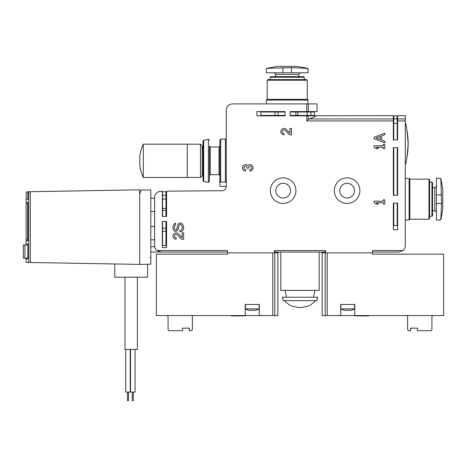<?xml version="1.0" encoding="UTF-8"?>
<svg xmlns="http://www.w3.org/2000/svg" width="467" height="467" viewBox="0 0 467 467"><rect width="100%" height="100%" fill="white"/><g stroke="black" fill="none" stroke-linecap="round" stroke-linejoin="round"><path stroke-width="0.7" d="M319.177 252.04L319.177 290.404L280.813 290.404L280.813 252.04L325.026 252.04L325.546 250.551L325.546 252.898L372.462 252.898L372.462 250.551L402.998 250.551L398.894 252.04L402.998 250.551A6.392 6.392 0 0 0 405.286 245.648L405.286 115.635L397.615 115.635L397.615 139.89L393.348 139.89L393.348 115.635L290.153 115.851L290.153 111.59L317.046 111.59L317.046 103.913L232.648 103.913A6.392 6.392 0 0 0 226.256 110.311L226.256 186.432A4.261 4.261 0 0 1 222.029 190.699L166.573 191.178L166.573 216.449L162.312 216.449L162.312 191.219L160.981 191.231A6.392 6.392 0 0 0 154.641 197.623L154.641 245.648A6.392 6.392 0 0 0 156.93 250.551L161.033 252.04L227.534 252.04L150.806 252.04M325.026 252.04L274.97 252.04L278.256 252.04L278.256 252.898L227.534 252.898L227.534 250.551L156.93 250.551M325.546 250.551L274.45 250.551L274.97 252.04M316.591 115.851L308.29 119.453L308.29 115.851M393.348 120.959L306.784 120.959L308.29 119.453M226.256 181.266L225.403 182.142L220.71 182.142L219.858 181.266L219.858 139.937L220.71 139.084L220.71 182.142M182.912 230.196A5.33 5.33 0 0 0 181.768 223.489A2.3 2.3 0 0 0 178.061 224.58L176.695 229.186A1.022 1.022 0 0 1 174.81 229.373A3.94 3.94 0 0 1 175.469 224.785A0.426 0.426 0 0 1 175.779 224.656L175.645 223.267A1.494 1.494 0 0 0 174.611 223.681A5.33 5.33 0 0 0 173.677 230.184A2.3 2.3 0 0 0 177.88 229.694L179.252 225.059A1.022 1.022 0 0 1 180.916 224.58A3.94 3.94 0 0 1 181.891 229.157A2.131 2.131 0 0 1 179.947 230.412L179.789 231.795L180.145 231.795A3.199 3.199 0 0 0 182.912 230.196M183.624 232.858L182.136 232.858L182.136 237.685L178.482 233.85A3.199 3.199 0 0 0 173.228 234.796A3.199 3.199 0 0 0 176.164 239.256L176.164 237.761A1.705 1.705 0 0 1 174.6 235.386A1.705 1.705 0 0 1 177.402 234.883L181.564 239.256L183.624 239.256L183.624 232.858M249.909 171.05A3.199 3.199 0 0 0 252.898 166.713A3.199 3.199 0 0 0 247.779 165.47A3.199 3.199 0 0 0 242.665 166.713A3.199 3.199 0 0 0 245.648 171.05L245.648 169.562A1.705 1.705 0 0 1 244.796 166.38A1.494 1.494 0 0 1 247.031 167.671L247.031 168.173L248.526 168.173L248.526 167.671A1.494 1.494 0 0 1 250.761 166.38A1.705 1.705 0 0 1 249.909 169.562L249.909 171.05M291.472 128.425L289.978 128.425L289.978 133.253L286.329 129.417A3.199 3.199 0 0 0 281.076 130.363A3.199 3.199 0 0 0 284.012 134.817L284.012 133.328A1.705 1.705 0 0 1 282.447 130.953A1.705 1.705 0 0 1 285.249 130.445L289.412 134.817L291.472 134.817L291.472 128.425M384.826 142.814L384.826 141.32L381.627 140.123L381.627 135.909L384.826 134.712L384.826 133.223L374.166 137.216L374.166 138.816L384.826 142.814M384.826 144.408L383.331 144.408L383.331 145.797L374.166 145.797L374.166 147.286L376.297 148.675L378.433 148.675L376.297 147.286L383.331 147.286L383.331 148.675L384.826 148.675L384.826 144.408M384.826 199.823L383.331 199.823L383.331 201.213L374.166 201.213L374.166 202.701L376.297 204.085L378.433 204.085L376.297 202.701L383.331 202.701L383.331 204.085L384.826 204.085L384.826 199.823M274.45 250.551L274.45 252.898M166.573 221.562L162.312 221.562L162.312 247.568L166.573 247.568L166.573 221.562M285.08 115.851L285.08 111.59L256.943 111.59L256.943 115.851L285.08 115.851M397.615 147.648L393.348 147.648L393.348 195.305L397.615 195.305L397.615 147.648M397.615 203.063L393.348 203.063L393.348 229.706L397.615 229.706L397.615 203.063M398.894 252.04L372.462 252.04L398.894 252.04M393.348 130.503L393.774 130.503M397.189 130.503L397.615 130.503M397.615 119.05L397.189 119.05M393.774 119.05L393.348 119.05M393.348 203.063L393.348 212.456L393.774 212.456M393.774 203.063L393.774 225.614L397.189 225.614L397.189 203.063L397.189 212.456L397.615 212.456M393.348 157.04L393.774 157.04M397.189 157.04L397.615 157.04M393.348 195.305L393.348 185.919L393.774 185.919M397.189 147.648L397.189 195.305L397.189 185.919L397.615 185.919M271.864 115.851L271.864 115.425M271.864 112.016L271.864 111.59M302.558 115.851L302.558 115.425M302.558 112.016L302.558 111.59M308.524 115.851L308.524 115.425M308.524 112.016L308.524 111.59M310.228 115.851L310.228 115.425M310.228 112.016L310.228 111.59M166.573 203.659L165.937 203.659M166.573 196.117L165.937 196.117M166.573 194.412L165.937 194.412M166.573 234.352L165.937 234.352M325.546 252.898L321.74 252.898L321.74 252.04M282.237 297.228L317.758 297.228L317.046 298.664L317.046 300.637L282.949 300.637L282.949 298.664L282.237 297.228M314.916 290.404L313.491 297.228M315.768 300.637L309.755 305.657L302.131 307.455L297.864 307.455L290.24 305.657L284.228 300.637M359.888 190.659A12.79 12.79 0 0 1 340.706 201.732A12.79 12.79 0 0 1 340.706 179.585A12.79 12.79 0 0 1 359.888 190.659M354.453 190.659A7.355 7.355 0 0 1 343.426 197.027A7.355 7.355 0 0 1 343.426 184.29A7.355 7.355 0 0 1 354.453 190.659M295.95 190.659A12.79 12.79 0 0 1 276.768 201.732A12.79 12.79 0 0 1 276.768 179.585A12.79 12.79 0 0 1 295.95 190.659M290.515 190.659A7.355 7.355 0 0 1 279.482 197.027A7.355 7.355 0 0 1 279.482 184.29A7.355 7.355 0 0 1 290.515 190.659M219.858 181.266L219.858 185.545A0.852 0.852 0 0 0 220.71 186.397L226.256 186.397M208.399 182.358L208.399 139.283L203.705 140.223L203.705 181.418L208.399 182.358L209.414 181.523L209.414 146.113L210.267 146.965L210.267 174.676L209.414 175.528M209.414 181.523L209.414 150.164M200.466 177.448L187.249 177.448L187.249 144.175L200.466 144.198L200.466 177.448L202.17 175.738L202.17 167.005L202.17 174.46L203.022 173.607L203.022 180.583L203.022 141.057L203.022 148.033L202.17 147.181L202.17 154.641M376.017 138.016L380.296 139.621L380.296 136.411L376.017 138.016M440.965 216.676L441.502 203.449L440.965 181.692C440.83 179.462 440.55 178.33 440.13 178.301L436.406 178.301L436.406 220.074L440.13 220.074L440.965 219.367L440.965 216.676C440.83 218.906 440.55 220.039 440.13 220.074M432.565 210.693L434.806 210.693L436.406 212.292M431.963 182.136L431.963 216.239L432.565 215.631L432.565 182.737L431.963 182.136L429.582 182.136M431.963 216.239L429.582 216.239M428.98 179.153L428.98 219.221L429.582 218.614L429.582 179.754L428.98 179.153L409.868 179.153L409.121 178.406L405.286 178.406M428.98 219.221L409.868 219.221L409.868 179.153M409.868 219.221L409.121 219.969L409.121 178.406M409.121 219.969L405.286 219.969M393.564 212.456L393.564 203.063M393.564 195.305L393.564 185.919M440.13 178.301C440.55 178.33 440.83 179.462 440.965 181.692L440.965 179.001L440.13 178.301M440.965 179.001L442.798 189.38L442.798 208.988L440.965 219.367M405.286 164.553C406.267 163.31 407.224 156.387 408.152 143.778C407.218 131.145 406.267 124.216 405.286 122.99M407.078 156.556L407.078 156.556A76.728 76.728 0 0 0 407.738 151.746M407.79 151.238A76.728 76.728 0 0 0 408.152 143.83M408.152 143.778A76.728 76.728 0 0 0 407.79 136.311M407.738 135.798A76.728 76.728 0 0 0 407.078 130.982L407.078 130.982M304.706 68.235L291.472 67.703L269.716 68.235C267.486 68.369 266.359 68.649 266.324 69.075L266.324 72.799L308.097 72.799L308.097 69.075L307.391 68.235L304.706 68.235C306.93 68.369 308.062 68.649 308.097 69.075M298.717 76.635L298.717 74.393L300.316 72.799M270.159 77.236L304.262 77.236L303.655 76.635L270.761 76.635L270.159 77.236L270.159 79.618M304.262 77.236L304.262 79.618M267.177 80.219L307.245 80.219L306.644 79.618L267.778 79.618L267.177 80.219L267.177 99.331L266.429 100.078L266.429 103.913M307.245 80.219L307.245 99.331L267.177 99.331M307.245 99.331L307.992 100.078L266.429 100.078M307.992 100.078L307.992 103.913M302.558 115.635L290.153 115.635L302.558 115.635M285.08 115.635L271.864 115.635L285.08 115.635M266.324 69.075C266.353 68.649 267.486 68.369 269.716 68.235L267.025 68.235L266.324 69.075M267.025 68.235L277.404 66.402L297.012 66.402L307.391 68.235M417.434 328.132L411.468 328.132L410.616 328.984L410.616 328.132L417.434 328.132L417.434 330.689L430.65 330.689A1.278 1.278 0 0 0 431.928 329.41L431.928 316.836A1.278 1.278 0 0 1 433.207 315.558M372.462 252.898L372.462 254.176L443.65 254.176L443.65 315.558L354.774 315.558L354.774 304.472L340.706 304.472L340.706 315.558L322.166 315.558L322.166 252.898M340.706 315.558L354.774 315.558M406.354 315.558A1.278 1.278 0 0 1 407.633 316.836L407.633 329.41A1.278 1.278 0 0 0 408.911 330.689L410.616 330.689L410.616 328.132M355.626 315.558L355.626 315.896L368.842 315.896L368.842 315.558M354.558 308.897L340.922 308.897A12.79 12.79 0 0 0 343.94 310.292L351.54 310.292L354.558 308.897L354.558 304.472M193.642 315.558A1.278 1.278 0 0 0 192.363 316.836L192.363 329.41A1.278 1.278 0 0 1 191.085 330.689L189.38 330.689L189.38 328.132L189.38 328.984L188.528 328.132L182.562 328.132L182.562 330.689L169.346 330.689A1.278 1.278 0 0 1 168.067 329.41L168.067 316.836A1.278 1.278 0 0 0 166.789 315.558M189.38 328.132L182.562 328.132M277.83 252.898L277.83 315.558L259.29 315.558L259.29 304.472L245.222 304.472L245.222 315.558L156.346 315.558L156.346 254.176L227.534 254.176L227.534 252.898M245.222 315.558L259.29 315.558M231.153 315.558L231.153 315.896L244.369 315.896L244.369 315.558M259.074 308.897L245.438 308.897L248.456 310.292L256.056 310.292A12.79 12.79 0 0 0 259.074 308.897L259.074 304.472M245.438 308.897L245.438 304.472M139.721 189.806L139.721 194.26L141.011 189.999L150.806 189.999L150.806 264.17L139.721 264.404L26.076 262.419L26.076 258.864L27.845 258.864L27.845 244.159L26.076 244.159L26.076 240.744L27.792 240.744L27.792 202.38L26.076 202.38L26.076 199.467L27.792 199.432L27.792 191.762L139.721 189.806M24.914 258.222L24.914 245.012L23.35 245.012L23.35 258.222L27.845 258.222M24.914 245.012L27.845 245.012M26.24 199.462L26.111 192.001L26.24 199.462L26.111 192.001L27.792 191.972M27.6 203.233L27.6 239.892L26.076 239.892L26.076 203.233L27.792 203.233M114.783 263.972L114.783 277.194L147.607 277.194L147.607 264.17M125.016 277.194L125.016 349.444L137.374 349.444L137.374 277.194M130.235 349.444L130.235 392.07L125.763 392.07L125.763 349.444M135.033 392.07L135.033 349.444L135.033 392.07L130.556 392.07L130.556 349.444L130.556 392.07M128.53 392.07L128.53 400.598L127.468 400.598L127.468 392.07M133.328 400.598L133.328 392.07L133.328 400.598L132.26 400.598L132.26 392.07M150.806 211.545L154.641 211.545M150.806 226.466L154.641 226.466M139.721 264.17L139.721 194.26M162.528 221.562L162.528 231.276L165.937 231.276L165.937 221.562M162.528 231.276L162.528 245.438L165.937 245.438L165.937 231.276M165.937 195.329L165.937 191.727L162.528 191.727L162.528 195.329L165.937 195.329L165.937 216.449M162.528 216.449L162.528 195.329M202.17 175.738L202.17 145.902L200.466 144.198M139.767 165.295L139.767 156.346A38.364 38.364 0 0 1 143.305 144.175L143.305 177.466A38.364 38.364 0 0 1 139.767 165.295M397.189 117.34A1.705 1.705 0 0 0 395.479 115.635A1.705 1.705 0 0 0 393.774 117.34A1.705 1.705 0 0 0 395.479 119.05A1.705 1.705 0 0 0 397.189 117.34A1.705 1.705 0 0 0 395.479 115.635A1.705 1.705 0 0 0 393.774 117.34A1.705 1.705 0 0 0 395.479 119.05A1.705 1.705 0 0 0 397.189 117.34A1.705 1.705 0 0 0 395.479 115.635A1.705 1.705 0 0 0 393.774 117.34A1.705 1.705 0 0 1 395.479 115.635A1.705 1.705 0 0 1 397.189 117.34L397.189 139.89M285.08 115.425L260.779 115.425L260.779 112.016L285.08 112.016M290.153 115.425L295.804 115.425L295.804 112.016L290.153 112.016M295.804 115.425L297.753 115.425L297.753 112.016L295.804 112.016M297.753 115.425L314.489 115.425L314.489 112.016L297.753 112.016M308.29 111.59L308.29 103.913M306.784 111.59L306.784 103.913M393.348 118.939L309.096 118.939M225.403 182.142L225.403 139.084L226.256 139.937M306.784 120.959L306.784 115.851M405.286 120.959L397.615 120.959M405.286 118.939L397.615 118.939M397.615 125.442L397.189 125.442M393.774 125.442L393.348 125.442M219.858 175.528L219.005 174.676L219.005 146.965L219.858 146.113M434.806 210.693L434.806 187.676L436.406 186.076M436.406 203.449L441.502 203.449M436.406 194.92L441.502 194.92M298.717 74.393L275.699 74.393L274.1 72.799M291.472 72.799L291.472 67.703M282.949 72.799L282.949 67.703M327.209 315.558L327.209 252.898M325.178 315.558L325.178 252.898M272.786 315.558L272.786 252.898M274.818 315.558L274.818 252.898M28.685 191.744L28.685 262.466M30.302 191.715L30.302 262.495M27.792 195.206L27.734 191.978M162.528 228.159L165.937 228.159M162.528 199.059L165.937 199.059M162.528 208.463L165.937 208.463M162.528 210.413L165.937 210.413M393.774 139.89L393.774 123.311L397.189 123.311M274.94 115.425L274.94 112.016M278.058 115.425L278.058 112.016M307.158 115.425L307.158 112.016M310.888 115.425L310.888 112.016M225.403 139.084L220.71 139.084M285.08 290.404L286.505 297.228M297.864 307.455L302.131 307.455M219.005 146.965L210.267 146.965M219.005 174.676L210.267 174.676M208.399 139.283L209.414 140.123M203.705 181.418L203.022 180.583M203.705 140.223L203.022 141.057M150.806 246.716L154.729 246.716M434.806 187.676L432.565 187.676M275.699 74.393L275.699 76.635M340.922 308.897L340.922 304.472M150.806 198.224L154.641 198.224M150.806 239.787L154.641 239.787M150.17 257.2L150.806 258.023M187.249 144.175L143.305 144.175M187.249 177.466L143.305 177.466M393.774 147.648L393.774 195.305M393.774 123.311L393.774 117.34"/></g></svg>
